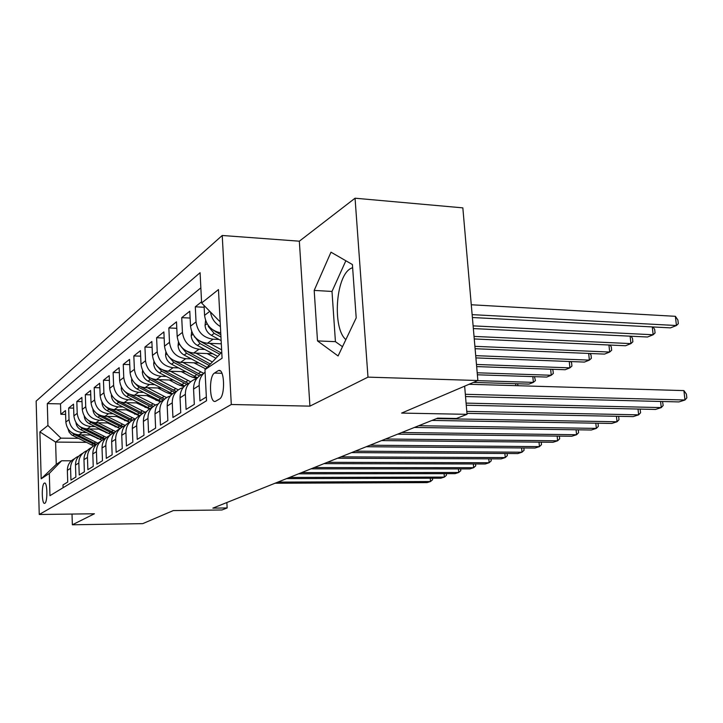 <?xml version="1.0" encoding="UTF-8"?>
<svg xmlns="http://www.w3.org/2000/svg" width="723" height="723" viewBox="0 0 723 723"><rect width="100%" height="100%" fill="white"/><g stroke="black" fill="none" stroke-linecap="round" stroke-linejoin="round"><path stroke-width="1.08" d="M44.844 503.271C47.781 502.06 47.402 481.69 44.483 483.054L44.275 483.145C41.374 484.527 41.753 504.618 44.663 503.344L44.844 503.271M345.874 339.593C332.426 328.649 335.517 277.271 350.239 268.766L352.616 267.582M222.232 235.481L36.15 401.102L39.25 514.487L231.297 404.5L222.232 235.481L299.34 241.193L309.923 406.136L367.989 377.135L355.056 198.21L299.34 241.193M355.056 198.21L462.837 207.863L477.876 380.515L401.617 413.086L467.04 414.333L464.645 386.163M72.02 514.062L72.354 524.79L142.738 523.633L173.285 510.583L221.961 509.977L227.149 507.953L226.859 502.521M367.989 377.135L477.876 380.515M63.073 487.727L62.991 484.952L67.727 482.042L67.356 470.357L70.574 468.287C70.646 462.91 73.023 459.015 77.704 456.602L78.753 456.186M70.574 468.287L70.944 480.063L75.879 477.044L75.49 465.115L78.834 462.964C78.906 457.478 81.319 453.511 86.082 451.062L87.221 450.61M78.834 462.964L79.232 474.984L84.374 471.83L83.967 459.665L87.456 457.415C87.51 451.821 89.968 447.781 94.821 445.287L96.051 444.799M87.456 457.415L87.872 469.679L93.231 466.389L92.806 453.972L96.448 451.631C96.502 445.919 98.997 441.789 103.931 439.259L105.278 438.734M96.448 451.631L96.882 464.148L102.485 460.714L102.024 448.034L105.838 445.585C105.883 439.747 108.423 435.544 113.448 432.969L114.903 432.399M105.838 445.585L106.299 458.373L112.155 454.776L111.667 441.825L115.653 439.259C115.689 433.303 118.274 429.01 123.398 426.389L124.971 425.784M115.653 439.259L116.141 452.336L122.268 448.576L121.753 435.327L125.919 432.652C125.956 426.561 128.577 422.178 133.8 419.503L135.517 418.861M125.919 432.652L126.444 446.01L132.86 442.078L132.318 428.531L136.683 425.72C136.701 419.494 139.376 415.02 144.699 412.3L146.561 411.613M136.683 425.72L137.234 439.385L143.958 435.264L143.389 421.401L147.962 418.454C147.98 412.083 150.7 407.51 156.132 404.735L158.147 404.003M147.962 418.454L148.558 432.444L155.617 428.106L155.002 413.927L159.81 410.827C159.81 404.302 162.585 399.629 168.125 396.81L170.312 396.023M159.81 410.827L160.443 425.151L167.863 420.596L167.203 406.064L172.264 402.81C172.255 396.123 175.074 391.342 180.723 388.468L183.109 387.636M172.264 402.81L172.933 417.487L180.741 412.688L180.045 397.804L185.368 394.369C185.35 387.519 188.224 382.63 193.99 379.702L196.584 378.816M185.368 394.369L186.082 409.417L194.315 404.365L193.574 389.091L199.187 385.476C199.051 379.9 201.021 375.463 205.097 372.164M199.187 385.476L199.946 400.904L206.344 396.981M201.554 301.798L195.3 306.805L204.157 307.257M221.319 343.814L207.374 343.262C197.605 341.88 191.984 336.177 190.511 326.163L189.788 311.215L181.726 317.65L190.113 318.048M212.797 353.755L193.637 353.05C184.085 351.73 178.599 346.19 177.18 336.421L176.493 321.834L168.848 327.944L176.801 328.296M198.888 362.964L180.596 362.35C171.252 361.084 165.883 355.689 164.51 346.163L163.877 331.92L156.602 337.74L164.148 338.048M185.694 371.73L168.197 371.197C159.042 369.986 153.8 364.735 152.472 355.427L151.866 341.518L144.943 347.049L152.119 347.329M173.14 380.09L156.376 379.62C147.411 378.463 142.286 373.339 141.003 364.247L140.434 350.655L133.836 355.933L140.669 356.168M161.184 388.061L145.115 387.645C136.331 386.543 131.315 381.545 130.077 372.661L129.544 359.367L123.244 364.401L129.751 364.609M149.788 395.671L134.37 395.309C125.757 394.252 120.849 389.372 119.638 380.687L119.141 367.682L113.122 372.49L119.331 372.67M138.915 402.946L124.094 402.639C115.653 401.617 110.845 396.855 109.679 388.35L109.2 375.626L103.452 380.226L109.381 380.388M128.522 409.905L114.27 409.643C105.992 408.658 101.283 404.003 100.145 395.68L99.693 383.217L94.189 387.618L99.864 387.763M118.59 416.575L104.871 416.349C96.746 415.4 92.128 410.854 91.026 402.702L90.601 390.492L85.323 394.713L90.746 394.83M109.083 422.964L95.861 422.774C87.881 421.861 83.353 417.415 82.277 409.426L81.88 397.46L76.819 401.509L82.015 401.617M99.964 429.091L87.212 428.929C79.385 428.052 74.939 423.705 73.9 415.879L73.52 404.148L68.667 408.025L73.647 408.124M467.04 414.333L456.439 418.472L437.686 418.138L212.869 508.124L227.149 507.953M217.957 370.818L214.496 373.059C208.604 376.177 209.489 403.714 215.436 401.337L219.431 399.042C225.486 396.213 224.6 367.935 218.554 370.538L220.253 370.89M86.218 442.34L55.608 442.087L56.267 464.401L61.618 460.777L49.309 473.411L49.95 495.689L206.534 400.741L204.971 369.643L221.762 352.191M49.309 473.411L41.193 478.816L39.892 431.893L47.926 425.486L47.293 403.624L200.09 272.707L201.618 303L218.463 289.571L222.078 358.228L204.971 369.643M107.248 432.797L105.974 432.779M86.444 432.562L82.196 432.508C74.451 431.649 70.059 427.356 69.028 419.62L68.667 408.025M91.225 434.984L78.915 434.848L82.196 432.508M116.674 426.841L115.12 426.823M94.984 426.552L90.628 426.498C82.738 425.603 78.265 421.22 77.207 413.33L76.819 401.509M126.525 420.641L124.654 420.614M103.877 420.298L99.422 420.235C91.378 419.304 86.814 414.821 85.73 406.769L85.323 394.713M136.81 414.18L134.623 414.143M113.15 413.773L108.586 413.701C100.398 412.734 95.743 408.152 94.623 399.927L94.189 387.618M121.356 387.049L121.247 388.296C121.6 391.965 123.407 394.731 126.67 396.584L147.6 407.456L145.052 407.392M122.838 406.968L118.156 406.877C109.806 405.874 105.061 401.184 103.904 392.788L103.452 380.226M158.87 400.406L155.969 400.343M132.96 399.846L128.152 399.747C119.638 398.707 114.794 393.899 113.61 385.323L113.122 372.49M170.736 393.059L167.411 392.978M143.552 392.408L138.608 392.291C129.932 391.206 124.98 386.281 123.76 377.514L123.244 364.401M183.217 385.368L179.421 385.269M154.632 384.618L149.562 384.482C140.705 383.353 135.644 378.31 134.388 369.345L133.836 355.933M196.385 377.325L192.038 377.198M166.254 376.448L161.039 376.294C151.993 375.12 146.823 369.95 145.522 360.768L144.943 347.049M205.811 368.748L205.323 368.739M178.454 367.88L173.077 367.709C163.85 366.48 158.563 361.175 157.216 351.776L156.602 337.74M191.27 358.879L185.739 358.689C176.304 357.406 170.899 351.947 169.498 342.322L168.848 327.944M204.754 349.408L199.051 349.2C189.408 347.853 183.868 342.241 182.431 332.381L181.726 317.65M218.961 339.439L213.068 339.195C203.217 337.786 197.542 332.02 196.041 321.907L195.3 306.805M220.741 332.851C211.315 330.926 205.919 325.097 204.573 315.345L204.067 305.504M220.416 326.543C214.794 323.262 211.496 318.436 210.51 312.074M200.849 287.835L60.506 403.886L60.831 414.288L65.612 414.369M78.915 434.848C71.225 433.999 66.868 429.742 65.847 422.069L65.495 410.565L60.831 414.288M61.618 460.777L71.36 460.804M220.108 320.75L219.485 321.211L201.618 303M220.135 321.247L219.485 321.211M309.923 406.136L231.297 404.5M72.354 524.79L94.424 513.764L39.25 514.487M98.22 438.518L97.198 438.509M78.247 438.328L60.931 438.156L55.608 442.087L39.892 431.893M202.286 374.207C196.439 377.171 193.538 382.133 193.574 389.091M188.604 383.262C182.883 386.172 180.027 391.016 180.045 397.804M175.608 391.857C170.004 394.713 167.203 399.448 167.203 406.064M163.253 400.027C157.759 402.828 155.011 407.456 155.002 413.927M151.496 407.808C146.1 410.556 143.398 415.092 143.389 421.401M140.28 415.219C134.993 417.921 132.345 422.359 132.318 428.531M129.58 422.295C124.401 424.943 121.789 429.29 121.753 435.327M119.367 429.055C114.279 431.658 111.713 435.915 111.667 441.825M109.598 435.517C104.6 438.075 102.079 442.25 102.024 448.034M100.244 441.699C95.337 444.22 92.86 448.305 92.806 453.972M91.288 447.627C86.462 450.104 84.022 454.116 83.967 459.665M82.693 453.312C77.957 455.743 75.553 459.683 75.49 465.115M60.506 403.886L47.293 403.624M47.926 425.486L60.931 438.156M74.451 458.762C69.797 461.157 67.429 465.025 67.356 470.357M41.193 478.816L56.267 464.401M330.989 252.182L314.189 290.411L317.505 340.913L338.084 355.96L356.204 317.894L352.408 264.546L330.989 252.182M345.856 260.768L332.002 291.45L335.427 341.663L342.494 346.697M335.427 341.663L317.505 340.913M332.002 291.45L314.189 290.411M465.332 394.297L684.988 399.991L678.951 401.925L465.531 396.556M469.046 384.284L683.904 390.601L684.988 399.991L686.85 397.867L686.416 394.125L683.904 390.601M472.39 317.514L670.51 327.871L676.439 325.522L675.381 316.312L471.279 304.763M675.381 316.312L677.894 320.009L678.319 323.687L676.439 325.522L472.137 314.641M466.082 403.118L661.265 407.591L655.508 409.435L466.263 405.232M662.53 401.518L663.172 405.486L661.265 407.591L660.587 401.464M466.787 411.387L638.635 414.839L633.14 416.602L466.959 413.375M640.126 409.091L640.578 412.761L638.635 414.839L638.011 409.046M436.493 418.617L617.026 421.771L611.766 423.452L431.974 420.425M618.635 416.321L618.996 419.711L617.026 421.771L616.448 416.276M418.716 425.73L596.348 428.387L591.324 430.004L414.406 427.456M598.029 423.217L598.346 426.353L596.348 428.387L595.815 423.181M205.585 320.443L205.052 325.477C205.513 329.805 207.646 333.095 211.441 335.345L221.157 340.632M208.17 325.341L208.423 326.588L214.189 333.366L220.967 337.063M220.849 334.785L213.33 330.194M473.348 328.567L647.501 337.017L653.149 334.767L473.113 325.874M652.986 326.959L654.667 329.354L655.065 332.942L653.149 334.767L652.282 326.923M191.658 331.568L191.206 335.852C191.649 340.072 193.728 343.28 197.442 345.458L217.596 356.349M209.661 343.353L221.645 349.842M194.216 336.168L200.045 343.579L219.647 354.18M220.958 352.806L199.656 340.976M474.252 338.951L625.522 345.748L630.926 343.606L474.035 336.412M630.998 336.213L632.489 338.274L632.869 341.789L630.926 343.606L630.122 336.177M178.436 342.078L178.066 345.702C178.491 349.824 180.524 352.941 184.148 355.056L207.121 367.374M195.933 353.131L212.282 361.934M207.176 353.547L215.825 358.21M181.012 346.471L186.624 353.276L209.064 365.323M210.303 364.021L186.715 351.188M475.101 348.712L604.518 354.098L609.679 352.047L474.894 346.326M609.986 345.052L611.297 346.805L611.658 350.239L609.679 352.047L608.938 345.007M165.883 352.029L165.576 355.065C165.992 359.087 167.971 362.124 171.514 364.184L197.442 377.768M182.892 362.431L203.633 373.321M193.9 362.801L205.684 368.875M168.522 356.294L173.872 362.485L199.403 375.942M200.949 374.894L174.451 360.858M475.906 357.903L584.419 362.078L589.362 360.117L475.707 355.653M589.887 353.484L591.016 354.957L591.36 358.328L589.362 360.117L588.676 353.439M401.753 432.526L576.565 434.731L571.757 436.267L397.632 434.171M578.301 429.814L578.59 432.716L576.565 434.731L576.077 429.778M153.936 361.464L153.692 363.967C154.089 367.899 156.023 370.872 159.494 372.869L184.6 385.965M170.492 371.27L190.655 381.798M181.265 371.595L189.887 376.177L196.728 378.617M156.674 365.657L161.735 371.251L186.679 384.311M188.323 383.389L162.811 370.031M476.665 366.588L565.169 369.733L569.905 367.853L476.475 364.464M570.637 361.554L571.595 362.774L571.929 366.073L569.905 367.853L569.272 361.5M385.54 439.015L557.614 440.804L553.005 442.277L381.599 440.587M559.394 436.123L559.656 438.816L557.614 440.804L557.162 436.096M142.567 370.42L142.368 372.462C142.747 376.303 144.636 379.195 148.034 381.148L172.454 393.818M158.671 379.683L178.292 389.878M169.236 379.982L177.641 384.419L183.886 386.697M145.404 374.559L150.167 379.602L174.65 392.327M176.222 391.45L151.749 378.744M477.379 374.794L546.715 377.063L551.251 375.255L477.198 372.788M552.182 369.272L552.978 370.257L553.294 373.493L551.251 375.255L550.664 369.218M370.031 445.214L539.439 446.624L535.011 448.043L366.263 446.724M541.256 442.16L541.491 444.654L539.439 446.624L539.015 442.142M131.713 378.942L131.559 380.56C131.929 384.32 133.773 387.148 137.108 389.046L160.949 401.346M147.402 387.709L166.597 397.614M157.759 387.971L165.974 392.282L171.767 394.424M134.668 383.045L139.141 387.573L163.271 400.018M164.591 399.105L141.075 386.968M473.402 382.422L529.01 384.103L533.366 382.368L477.56 380.65M534.469 376.665L535.418 380.614L533.366 382.368L532.824 376.611M355.192 451.161L521.997 452.209L517.749 453.574L351.577 452.607M523.85 447.953L524.067 450.266L521.997 452.209L521.608 447.935M124.437 391.125L128.613 395.174L149.625 406.1L147.6 407.456L150.041 408.576M136.647 395.364L155.517 405.034M146.796 395.598L160.316 401.825M149.625 406.1L152.255 407.302M153.403 406.38L130.791 394.767M517.469 383.75L518.093 385.73M515.87 385.666L515.689 383.696M340.958 456.855L505.241 457.578L501.156 458.888L337.496 458.237M507.121 453.511L507.32 455.653L505.241 457.578L504.88 453.502M111.459 394.785L111.378 395.689C111.722 399.286 113.493 401.988 116.692 403.786L139.675 415.508M126.362 402.684L145.007 412.164M136.322 402.892L149.48 408.929M114.659 398.834L118.554 402.449L141.636 414.225M142.774 413.366L120.913 402.196M327.32 462.313L489.137 462.738L485.205 463.994L323.994 463.651M491.044 458.852L491.224 460.84L489.137 462.738L488.793 458.843M101.997 402.169L101.943 402.765C102.268 406.29 104.004 408.929 107.14 410.691L129.788 422.16M116.53 409.679L135.038 419.015M126.299 409.86L139.232 415.752M105.323 406.199L108.92 409.399L131.478 420.858M132.68 420.081L111.423 409.281M314.216 467.555L473.646 467.7L469.86 468.911L311.026 468.838M475.571 463.976L475.734 465.82L473.646 467.7L473.321 463.967M92.924 409.227L92.896 409.543C93.222 412.987 94.912 415.58 97.994 417.298L120.172 428.477M107.112 416.385L125.242 425.476M116.71 416.538L129.544 422.313M96.394 413.24L99.702 416.059L121.816 427.239M123.082 426.534L102.305 416.059M301.636 472.598L458.725 472.481L455.083 473.646L298.563 473.827M460.678 468.911L460.822 470.628L458.725 472.481L458.427 468.911M84.239 415.978L84.23 416.032C84.537 419.421 86.209 421.952 89.227 423.624L110.89 434.514L98.68 429.073M98.093 422.801L115.662 431.595M107.51 422.937L120.081 428.558M87.835 419.982L90.863 422.449L112.616 433.384M113.945 432.752L93.556 422.53M289.534 477.442L444.356 477.09L440.849 478.21L286.579 478.617M446.317 473.655L446.453 475.246L444.356 477.09L444.076 473.664M277.894 482.096L430.501 481.527L427.112 482.612L275.047 483.235M432.481 478.228L432.598 479.71L430.501 481.527L430.239 478.237M75.933 422.494C76.295 425.711 77.921 428.115 80.813 429.706L102.042 440.325M89.435 428.965L106.525 437.487M79.638 426.434L82.386 428.567L103.85 439.295M105.251 438.744L85.133 428.739M67.971 428.757L69.146 432.218L71.667 434.912L93.601 445.928M81.121 434.875L97.804 443.163M90.212 434.966L101.663 440.171M71.785 432.616L74.243 434.451L95.49 444.997M96.484 444.338L77.045 434.686M87.212 428.929L90.628 426.498M95.861 422.774L99.422 420.235M104.871 416.349L108.586 413.701M114.27 409.643L118.156 406.877M124.094 402.639L128.152 399.747M134.37 395.309L138.608 392.291M145.115 387.645L149.562 384.482M156.376 379.62L161.039 376.294M168.197 371.197L173.077 367.709M180.596 362.35L185.739 358.689M193.637 353.05L199.051 349.2M207.374 343.262L213.068 339.195M204.573 315.345L209.787 311.333M65.847 422.069L69.028 419.62M73.9 415.879L77.207 413.33M82.277 409.426L85.73 406.769M91.026 402.702L94.623 399.927M100.145 395.68L103.904 392.788M109.679 388.35L113.61 385.323M119.638 380.687L123.76 377.514M130.077 372.661L134.388 369.345M141.003 364.247L145.522 360.768M152.472 355.427L157.216 351.776M164.51 346.163L169.498 342.322M177.18 336.421L182.431 332.381M190.511 326.163L196.041 321.907M221.952 373.294L214.496 373.059M207.103 323.714L205.07 325.242M214.189 333.366L211.441 335.345M216.403 331.767L215.933 332.101M209.191 326.624L208.423 326.588M192.978 334.315L191.233 335.626M200.045 343.579L197.442 345.458M194.894 337.008L194.424 336.99M179.575 344.365L178.093 345.477M186.624 353.276L184.148 355.056M166.841 353.918L165.603 354.848M196.71 374.668L194.27 376.294M200.75 371.965L198.274 373.628M173.872 362.485L171.514 364.184M154.74 362.991L153.71 363.759M184.085 383.091L181.762 384.645M187.935 380.524L185.576 382.106M161.735 371.251L159.494 372.869M143.208 371.64L142.386 372.255M172.056 391.125L169.842 392.607M175.725 388.676L173.475 390.176M150.167 379.602L148.034 381.148M132.228 379.873L131.577 380.361M160.587 398.78L158.464 400.199M164.085 396.448L161.934 397.885M139.141 387.573L137.108 389.046M121.744 387.736L121.256 388.097M152.969 403.868L150.917 405.242M128.613 395.174L126.67 396.584M139.15 413.095L137.207 414.387M142.35 410.962L140.379 412.273M118.554 402.449L116.692 403.786M129.119 419.783L127.266 421.03M132.182 417.74L130.303 418.997M108.92 409.399L107.14 410.691M119.512 426.199L117.741 427.383M122.449 424.238L120.651 425.44M99.702 416.059L97.994 417.298M110.312 432.345L108.604 433.484M113.122 430.465L111.396 431.622M90.863 422.449L89.227 423.624M101.473 438.246L99.837 439.34M104.175 436.439L102.512 437.551M82.386 428.567L80.813 429.706M92.987 443.904L91.414 444.961M95.581 442.178L93.99 443.235M74.243 434.451L72.725 435.544M219.675 370.574L218.554 370.538"/></g></svg>

